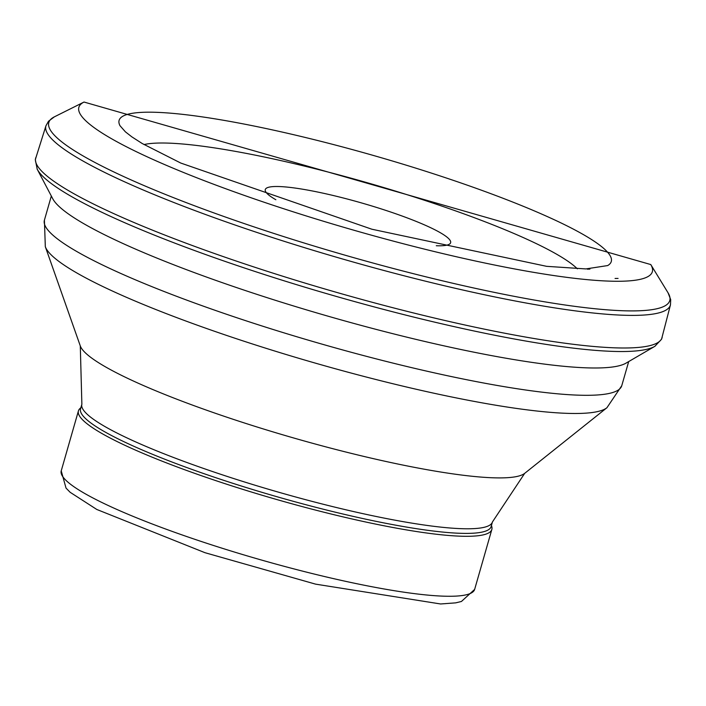 <?xml version="1.0" encoding="UTF-8"?>
<svg xmlns="http://www.w3.org/2000/svg" width="706" height="706" viewBox="0 0 706 706"><rect width="100%" height="100%" fill="white"/><g stroke="black" fill="none" stroke-linecap="round" stroke-linejoin="round"><path stroke-width="1.06" d="M80.899 407.644L79.831 408.659A215.039 30.535 16 0 0 78.428 410.883A215.039 30.535 16 0 0 230.368 485.41A215.039 30.535 16 0 0 467.169 536.304A215.039 30.535 16 0 0 491.844 529.429A215.039 30.535 16 0 0 491.826 526.8L491.464 525.37M466.613 533.401A213.556 30.323 16 0 0 491.12 526.579L492.435 521.963A213.556 30.323 16 0 1 467.937 528.785A213.556 30.323 16 0 1 232.768 478.244A213.556 30.323 16 0 1 81.87 404.238L80.555 408.853A213.556 30.323 16 0 0 231.453 482.86A213.556 30.323 16 0 0 466.613 533.401M144.006 144.571A232.662 33.041 -164 0 1 367.526 182.81A232.662 33.041 -164 0 1 577.349 268.827M120.002 125.73A256.013 36.359 -164 0 1 120.002 125.721A256.013 36.359 -164 0 1 375.221 155.982A256.013 36.359 -164 0 1 607.689 265.562L585.865 268.924L546.612 266.33L371.859 229.221L180.762 163.051L142.268 143.547L131.898 136.893L125.412 131.845L120.002 125.721M587.313 269.154L589.916 269.101A260.135 36.941 -164 0 1 587.313 269.154M615.067 278.464L618.077 278.429A294.067 41.76 -164 0 1 615.067 278.464M650.738 264.521A298.294 42.36 -164 0 1 650.755 264.556A298.294 42.36 -164 0 1 621.042 281.244A298.294 42.36 -164 0 1 617.979 281.27A298.294 42.36 -164 0 1 268.501 203.716A298.294 42.36 -164 0 1 84.023 102.043A298.294 42.36 -164 0 1 84.049 102.026M54.406 116.825L84.014 102.043L650.764 264.556L668.035 292.787A322.995 45.864 -164 0 1 634.023 310.896A322.995 45.864 -164 0 1 630.626 310.905A322.995 45.864 -164 0 1 252.166 226.264A322.995 45.864 -164 0 1 54.433 116.817M670.471 304.842A324.848 46.128 -164 0 1 634.253 315.388A324.848 46.128 -164 0 1 630.829 315.388A324.848 46.128 -164 0 1 272.304 237.498A324.848 46.128 -164 0 1 45.978 125.703M662.166 337.406A325.837 46.269 -164 0 1 624.448 347.996A325.837 46.269 -164 0 1 620.953 347.979A325.837 46.269 -164 0 1 261.37 269.401A325.837 46.269 -164 0 1 35.759 157.72M655.08 346.196A324.23 46.04 -164 0 1 654.85 346.328A324.23 46.04 -164 0 1 621.801 351.535A324.23 46.04 -164 0 1 618.324 351.509A324.23 46.04 -164 0 1 281.809 280.088A324.23 46.04 -164 0 1 37.215 169.228A324.23 46.04 -164 0 1 37.091 168.99M668.061 292.822L670.7 299.635L670.471 304.833L661.54 339.233L654.859 346.319L625.975 363.158A300.888 42.731 -164 0 1 594.964 367.994A300.888 42.731 -164 0 1 591.716 367.967A300.888 42.731 -164 0 1 279.426 301.577A300.888 42.731 -164 0 1 52.791 198.81M436.29 245.741A96.395 13.688 16 0 0 439.573 245.803A96.395 13.688 16 0 0 358.498 202.075A96.395 13.688 16 0 0 275.861 199.745M449.969 596.27A215.039 30.535 16 0 0 474.644 589.404L461.433 601.477L455.714 602.853L440.597 603.974L315.573 584.136L204.987 552.701L96.793 509.467L70.15 492.294L66.029 488.102L61.228 470.858A215.039 30.535 16 0 0 213.177 545.376A215.039 30.535 16 0 0 449.969 596.27M81.87 404.238L80.29 345.914A232.327 32.997 16 0 0 255.148 426.398A232.327 32.997 16 0 0 500.077 477.909A232.327 32.997 16 0 0 524.69 473.347L492.435 521.963M80.29 345.914L45.316 246.685A293.608 41.698 16 0 0 266.303 348.385A293.608 41.698 16 0 0 575.831 413.487A293.608 41.698 16 0 0 606.931 407.724L524.69 473.347M45.316 246.685L44.407 220.166A300.315 42.651 16 0 0 256.605 324.239A300.315 42.651 16 0 0 587.304 395.307A300.315 42.651 16 0 0 621.757 385.714L606.931 407.724M54.362 116.843L48.52 121.229L45.961 125.756L35.3 159.662L37.215 169.211L52.782 198.792M474.644 589.404L491.844 529.429M61.228 470.858L78.428 410.883M621.757 385.714L628.684 361.578M44.407 220.166L51.326 196.021"/></g></svg>
